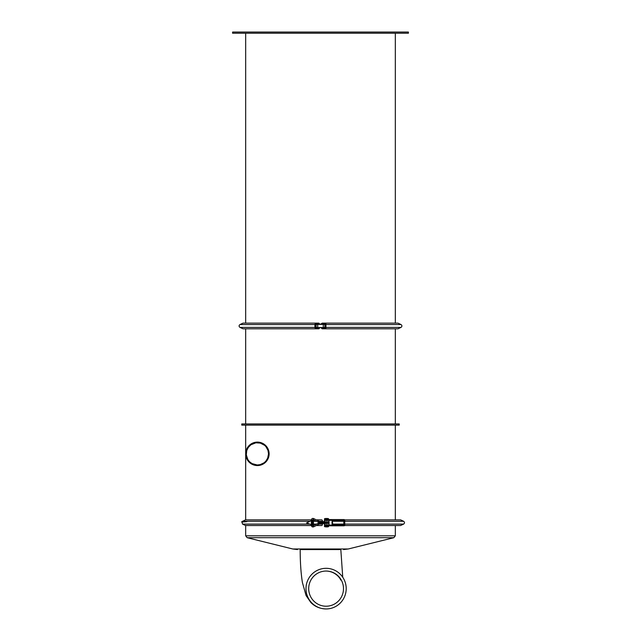 <?xml version="1.0" encoding="UTF-8"?>
<svg xmlns="http://www.w3.org/2000/svg" width="641" height="641" viewBox="0 0 641 641"><rect width="100%" height="100%" fill="white"/><g stroke="black" fill="none" stroke-linecap="round" stroke-linejoin="round"><path stroke-width="0.96" d="M325.091 523.368L325.091 522.006M332.006 521.974L332.006 523.409L332.078 521.974M332.134 525.035L332.134 520.348M329.073 523.152L329.073 522.223M324.771 522.006L324.779 523.377L324.923 521.814M329.001 525.035L329.049 522.135M328.793 522.006L328.649 523.569L328.945 521.814M332.19 523.368L332.19 522.006M332.358 523.569L332.358 521.814M332.607 522.687L332.655 523.569L332.607 522.687M328.48 522.006L328.488 523.377L328.633 521.814M328.176 522.006L328.176 523.377L328.328 521.814M327.863 522.006L327.872 523.377L328.016 521.814M327.551 522.006L327.407 523.569L327.711 521.814M327.255 523.368L327.255 522.006M327.399 523.569L327.399 521.814M325.243 523.569L325.243 521.814M325.388 523.368L325.388 522.006M325.556 523.569L325.556 521.814M325.7 523.368L325.7 522.006M325.86 523.569L325.86 521.814M326.165 523.569L326.173 521.814L326.005 523.368M326.317 523.368L326.317 522.006M326.477 523.569L326.477 521.814M326.63 523.368L326.63 522.006M326.79 523.569L326.79 521.814M324.987 519.859L324.354 520.468L324.306 523.569L324.618 521.814M324.154 522.006L324.009 523.569L324.306 521.814M323.697 523.569L323.697 521.814L322.92 521.814L322.864 522.687L322.92 523.569L323.697 523.569L323.697 521.814M327.423 520.348L340.724 520.348L340.724 519.563L324.851 519.563L324.851 520.348L327.423 520.348L327.423 519.563M340.724 520.348L343.84 520.348L343.84 525.035L324.851 525.035L324.851 525.812L327.423 525.812L327.423 525.035M327.976 526.694A1.955 1.955 0 0 1 327.743 526.886L325.58 526.886M325.235 525.035A1.955 1.955 0 0 1 325.476 524.835L327.743 524.835A1.955 1.955 0 0 1 327.976 525.035M327.976 520.348A1.955 1.955 0 0 1 327.743 520.54L325.58 520.54M325.235 518.681A1.955 1.955 0 0 1 325.476 518.489L327.743 518.489A1.955 1.955 0 0 1 327.976 518.681M324.482 524.106L324.514 526.694L328.561 526.694L328.561 525.916L324.514 525.916L324.514 523.441M324.514 521.942L324.514 519.466L328.561 519.466L328.561 518.681L324.514 518.681L324.482 521.99M344.618 519.955L344.618 525.428M344.746 519.955L344.746 525.428M344.233 525.812L327.423 525.812M340.724 525.812L340.724 525.035M344.233 519.563L340.724 519.563M328.561 526.694L328.561 525.916M324.434 521.966L324.354 521.045M324.354 524.33L324.434 523.417M344.738 525.524L400.601 525.524L403.606 524.106C404.783 523.16 404.783 522.215 403.606 521.277L400.601 519.859L344.738 519.859M324.354 524.266L324.987 525.524M318.569 521.389L319.538 521.494L318.305 521.373L318.729 522.295L318.545 521.518M318.729 521.518L321.87 521.518L321.87 522.295L322.864 522.295L322.864 523.08L321.87 523.08L321.87 523.865L321.974 523.08M321.974 522.295L321.87 521.518M321.87 522.295L318.729 522.295M318.305 524.009L318.232 523.224L318.305 524.009L319.538 523.881L313.649 526.83L312.568 525.436L311.39 525.436L311.39 519.947L312.568 520.147M321.87 523.865L318.729 523.865L318.729 523.08L318.248 523.857M321.87 523.08L318.729 523.08M318.946 522.295L318.946 523.08M315.076 327.535L324.835 327.535L324.835 324.41L315.076 324.41L315.148 327.727L320.075 327.727L316.285 327.727M314.931 324.554L239.974 324.554L242.987 323.136L318.897 323.136L319.538 323.817M319.53 328.12L318.897 328.801L242.987 328.801L239.974 327.383C238.797 326.445 238.797 325.5 239.974 324.554M316.285 328.12L314.931 327.727L314.931 324.21L316.285 323.817L315.076 324.41M316.285 324.21L320.075 324.21L316.285 323.817M264.557 445.303L260.35 443.099L255.887 442.803L250.943 444.766L248.283 447.434L246.737 450.631L246.304 454.806L247.851 459.573L249.365 461.552M249.573 461.752L252.033 463.595L257.129 464.965M257.53 464.965L260.222 464.605L263.868 462.898M265.967 460.951L267.682 458.107L268.531 453.836L267.97 450.327L265.951 446.705M324.41 521.622L322.383 521.622M246.737 521.622C240.055 522.247 240.119 522.247 246.945 521.622L241.769 521.622L242.562 524.106L309.795 524.106M395.321 519.859L395.321 425.119M246.08 450.775L247.658 447.306L250.367 444.453L253.78 442.683L258.788 442.194L263.315 443.716M265.414 445.279L268.002 448.844M269.108 453.283L268.627 457.201M267.778 459.285L265.406 462.393L262.586 464.348M253.716 464.957L251.272 463.828L248.219 461.127L245.968 456.44L245.679 453.836L245.679 519.859M268.531 453.836A11.137 11.137 0 0 1 257.402 464.965A11.137 11.137 0 0 1 246.264 453.836A11.137 11.137 0 0 1 257.402 442.699A11.137 11.137 0 0 1 268.531 453.836M257.402 465.558A11.722 11.722 0 0 1 247.25 447.971A11.722 11.722 0 0 1 267.553 447.971A11.722 11.722 0 0 1 257.402 465.558M399.231 425.119L241.769 425.119L241.769 423.941L399.231 423.941L399.231 425.119M322.423 521.061L322.343 522.295M322.343 523.08L322.423 524.322M326.101 571.051A17.579 17.403 -90 0 1 343.496 588.63A17.579 17.403 -90 0 1 326.101 606.218A17.579 17.403 -90 0 1 308.698 588.63A17.579 17.403 -90 0 1 326.101 571.051C337.31 571.339 341.613 581.195 340.571 579.913M326.101 568.319A20.32 20.111 90 0 0 305.989 588.63A20.32 20.111 90 0 0 326.101 608.95A20.32 20.111 90 0 0 346.204 588.63A20.32 20.111 90 0 0 326.101 568.319M326.101 608.95C319.995 608.774 314.907 606.626 310.845 602.508L306.069 595.561L302.384 582.389C300.925 573.15 300.188 562.205 300.18 549.561L340.82 549.561L342.743 577.229M300.18 549.561L340.82 549.561M322.319 522.295L322.423 520.436L321.782 519.859L316.269 519.859M316.269 525.524L321.782 525.524L322.423 524.907L322.319 523.08M242.562 524.106L245.567 525.524L311.398 525.524M312.576 525.524L313.649 525.524M309.795 521.277L242.562 521.277L245.567 519.859L311.398 519.859M312.576 519.859L313.649 519.859M245.679 423.941L245.679 328.801M232.587 33.22L408.413 33.22L408.413 32.05L232.587 32.05L232.587 33.22M313.265 525.227L313.265 520.147L312.64 520.22L312.64 525.155L313.425 525.227L313.425 520.147L313.425 525.227M312.848 525.227L312.183 525.155A0.785 0.633 90 0 1 311.806 524.45L311.806 520.933A0.785 0.633 90 0 1 312.183 520.22L312.848 520.147M312.64 525.155A0.785 0.633 -90 0 1 312.263 524.45L312.263 520.933A0.785 0.633 -90 0 1 312.64 520.22M311.39 524.707L306.59 522.888L311.39 520.668M321.462 328.12L322.103 328.801L398.013 328.801L401.026 327.383L326.069 327.383M321.47 323.817L322.103 323.136L398.013 323.136L401.026 324.554C402.203 325.5 402.203 326.437 401.026 327.383M325.924 327.535L320.925 327.727L325.924 328.12L325.924 323.817L320.925 323.817L325.852 324.21L325.924 327.535L324.835 327.535M324.658 526.694L324.658 525.916M324.658 518.681L324.658 519.466M403.606 524.106L344.746 524.106M343.84 524.106L332.134 524.106M403.606 521.277L344.746 521.277M343.84 521.277L332.134 521.277M318.248 522.159L313.129 519.595L313.649 518.545C312.383 518.184 311.63 518.649 311.39 519.947M323.272 327.535L323.272 324.41M317.728 327.535L317.728 324.41M314.931 327.383L239.974 327.383M245.679 525.524L245.679 535.812L395.321 535.812L395.321 525.524M297.48 549.561L292.793 548.992L348.207 548.992L343.52 549.561M292.793 548.992L247.162 537.703L393.838 537.703L348.207 548.992M313.425 521.277L316.486 521.277M319.098 521.277L322.351 521.277M313.425 524.106L316.486 524.106M319.098 524.106L322.351 524.106M312.263 524.45L311.806 524.45M312.263 520.933L311.806 520.933M326.069 324.554L401.026 324.554M324.835 324.41L325.924 324.41M329.001 520.348L329.001 521.894M328.561 518.681L328.561 519.466M319.627 521.518L313.649 518.545M313.129 519.595L312.568 519.947M313.649 526.83C312.383 527.198 311.63 526.734 311.39 525.436M318.248 523.216L313.129 525.788M316.165 327.535L316.165 324.41M319.49 323.817A1.955 1.955 0 0 0 316.75 323.817M316.75 328.12A1.955 1.955 0 0 0 319.49 328.12M245.679 425.119L245.679 453.836M395.321 535.812L393.838 537.703M245.679 535.812L247.162 537.703M242.562 521.277L242.082 521.622M395.321 328.801L395.321 423.941M395.321 323.136L395.321 33.22M245.679 323.136L245.679 33.22M321.51 328.12A1.955 1.955 0 0 0 324.25 328.12M324.25 323.817A1.955 1.955 0 0 0 321.51 323.817"/></g></svg>
